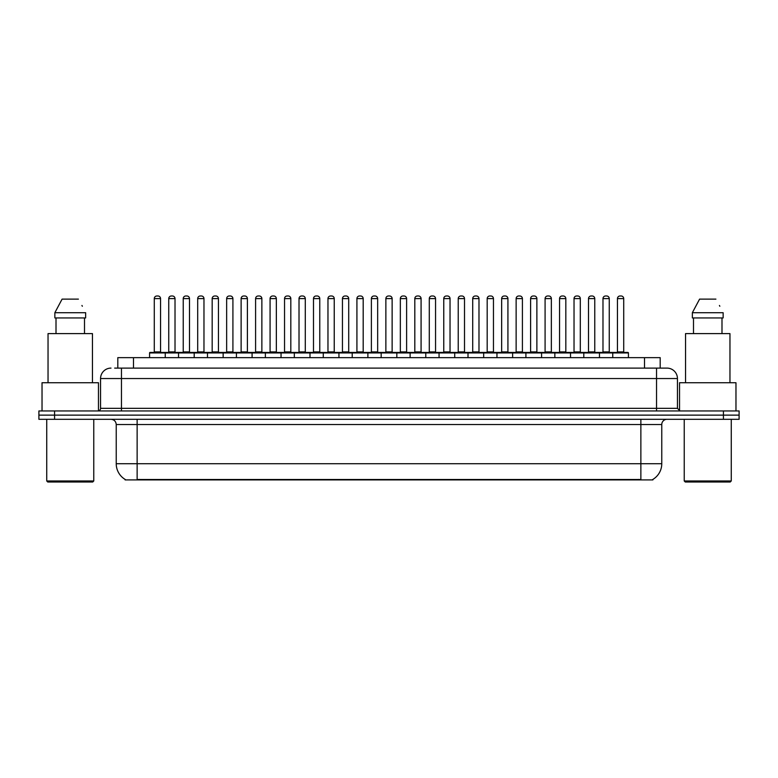 <?xml version="1.0" encoding="UTF-8"?>
<svg xmlns="http://www.w3.org/2000/svg" width="778" height="778" viewBox="0 0 778 778"><rect width="100%" height="100%" fill="white"/><g stroke="black" fill="none" stroke-linecap="round" stroke-linejoin="round"><path stroke-width="1.17" d="M117.809 368.101L117.809 357.647L660.191 357.647L660.191 368.101M652.878 479.404L652.878 479.919L125.122 479.919L125.122 479.404M125.277 479.501A18.293 18.293 0 0 1 116.233 463.727L137.132 463.727L137.132 479.501L640.868 479.501L640.868 463.727L661.767 463.727L661.767 424.535A5.222 5.222 0 0 1 666.989 419.303M116.233 463.727L116.233 424.535C115.922 421.355 114.181 419.614 111.011 419.303M652.723 479.501A18.293 18.293 0 0 0 661.767 463.727M739.1 419.303L739.1 415.131L38.9 415.131L38.9 419.303L54.577 419.303L54.577 415.131L38.9 415.131L38.9 410.949L54.577 410.949L54.577 415.131L739.1 415.131L739.1 419.303L54.577 419.303M114.911 368.101L666.989 368.101A10.454 10.454 0 0 1 677.444 378.546L677.444 408.333L680.05 410.949M114.667 368.101L121.465 368.101L121.465 378.546L100.557 378.546L100.557 408.333A2.616 2.616 0 0 1 97.95 410.949M111.011 368.101A10.454 10.454 0 0 0 100.557 378.546M739.1 410.949L739.1 415.131L739.1 410.949L54.577 410.949M677.444 378.546L656.535 378.546L656.535 368.101L666.989 368.101M612.753 357.647L612.753 352.949A0.525 0.525 0 0 1 613.268 352.424L627.904 352.424A0.525 0.525 0 0 1 628.43 352.949L149.571 352.949A0.525 0.525 0 0 1 150.096 352.424L164.732 352.424A0.525 0.525 0 0 1 165.247 352.949L165.247 357.647M160.55 298.596L154.277 298.596A2.616 2.616 0 0 1 156.893 295.99L157.934 295.99A2.616 2.616 0 0 1 160.55 298.596L160.55 351.899A0.525 0.525 0 0 0 161.065 352.424M154.277 298.596L154.277 351.899A0.525 0.525 0 0 1 153.752 352.424M149.571 352.949L149.571 357.647M179.728 352.949A0.525 0.525 0 0 0 179.203 352.424L164.566 352.424M168.748 298.596A2.616 2.616 0 0 1 171.364 295.99L172.405 295.99A2.616 2.616 0 0 1 175.021 298.596L168.748 298.596L168.748 351.899A0.525 0.525 0 0 1 168.233 352.424M175.021 298.596L175.021 351.899A0.525 0.525 0 0 0 175.546 352.424M150.096 352.424L164.732 352.424M156.893 295.99L157.934 295.99M178.522 357.647L178.522 352.949A0.525 0.525 0 0 1 179.047 352.424L193.673 352.424A0.525 0.525 0 0 1 194.199 352.949L194.199 357.647M189.492 298.596L183.229 298.596A2.616 2.616 0 0 1 185.835 295.99L186.885 295.99A2.616 2.616 0 0 1 189.492 298.596L189.492 351.899A0.525 0.525 0 0 0 190.017 352.424M183.229 298.596L183.229 351.899A0.525 0.525 0 0 1 182.704 352.424M207.473 357.647L207.473 352.949A0.525 0.525 0 0 1 207.989 352.424L222.625 352.424A0.525 0.525 0 0 1 223.15 352.949L223.15 357.647M218.443 298.596L212.17 298.596A2.616 2.616 0 0 1 214.786 295.99L215.827 295.99A2.616 2.616 0 0 1 218.443 298.596L218.443 351.899A0.525 0.525 0 0 0 218.968 352.424M212.17 298.596L212.17 351.899A0.525 0.525 0 0 1 211.655 352.424M236.415 357.647L236.415 352.949A0.525 0.525 0 0 1 236.94 352.424L251.576 352.424A0.525 0.525 0 0 1 252.091 352.949L252.091 357.647M241.122 298.596L241.122 351.899L247.394 351.899L247.394 298.596L241.122 298.596A2.616 2.616 0 0 1 243.738 295.99L244.778 295.99A2.616 2.616 0 0 1 247.394 298.596L247.394 351.899A0.525 0.525 0 0 0 247.919 352.424M241.122 351.899A0.525 0.525 0 0 1 240.597 352.424M265.366 357.647L265.366 352.949A0.525 0.525 0 0 1 265.891 352.424L280.518 352.424A0.525 0.525 0 0 1 281.043 352.949L281.043 357.647M269.548 352.424A0.525 0.525 0 0 0 270.073 351.899L270.073 298.596L270.073 351.899L276.346 351.899L276.346 298.596L270.073 298.596A2.616 2.616 0 0 1 272.679 295.99L273.73 295.99A2.616 2.616 0 0 1 276.346 298.596L276.346 351.899A0.525 0.525 0 0 0 276.861 352.424M208.669 352.949A0.525 0.525 0 0 0 208.154 352.424M193.518 352.424L222.625 352.424M197.7 298.596A2.616 2.616 0 0 1 200.316 295.99L201.356 295.99A2.616 2.616 0 0 1 203.972 298.596L197.7 298.596L197.7 351.899A0.525 0.525 0 0 1 197.174 352.424M203.972 298.596L203.972 351.899A0.525 0.525 0 0 0 204.488 352.424M237.621 352.949A0.525 0.525 0 0 0 237.096 352.424L222.469 352.424M226.651 298.596A2.616 2.616 0 0 1 229.257 295.99L230.307 295.99A2.616 2.616 0 0 1 232.914 298.596L226.651 298.596L226.651 351.899A0.525 0.525 0 0 1 226.126 352.424M232.914 298.596L232.914 351.899A0.525 0.525 0 0 0 233.439 352.424M266.572 352.949A0.525 0.525 0 0 0 266.047 352.424L251.42 352.424M255.592 298.596A2.616 2.616 0 0 1 258.208 295.99L259.259 295.99A2.616 2.616 0 0 1 261.865 298.596L255.592 298.596L255.592 351.899A0.525 0.525 0 0 1 255.077 352.424M261.865 298.596L261.865 351.899A0.525 0.525 0 0 0 262.39 352.424M92.718 482.01L47.779 482.01L46.738 480.969L93.768 480.969L92.718 482.01M46.738 419.303L46.738 480.969M93.768 419.303L93.768 480.969M98.466 410.891L98.466 382.727L42.031 382.727L42.031 410.949M92.456 382.727L92.456 333.606L48.041 333.606L48.041 382.727M84.501 317.939L84.501 333.606L84.501 317.939M54.859 312.707L62.094 299.122L54.859 312.707L54.859 317.939L85.648 317.939L85.648 312.707L54.859 312.707M82.342 306.26L81.933 305.472M56.006 317.939L56.006 333.606M78.413 299.122L62.094 299.122M730.221 482.01L685.282 482.01L684.232 480.969L731.262 480.969L730.221 482.01M684.232 419.303L684.232 480.969M731.262 419.303L731.262 480.969M735.969 410.949L735.969 382.727L679.534 382.727L679.534 410.891M729.959 382.727L729.959 333.606L685.544 333.606L685.544 382.727M692.352 312.707L699.587 299.122L692.352 312.707L692.352 317.939L723.141 317.939L723.141 312.707L692.352 312.707M719.835 306.26L719.426 305.472M693.499 317.939L693.499 333.606M721.994 333.606L721.994 317.939M715.906 299.122L699.587 299.122M294.317 357.647L294.317 352.949A0.525 0.525 0 0 1 294.843 352.424L309.469 352.424A0.525 0.525 0 0 1 309.994 352.949L309.994 357.647M305.287 298.596L299.015 298.596A2.616 2.616 0 0 1 301.631 295.99L302.681 295.99A2.616 2.616 0 0 1 305.287 298.596L305.287 351.899A0.525 0.525 0 0 0 305.812 352.424M299.015 298.596L299.015 351.899A0.525 0.525 0 0 1 298.499 352.424M323.269 357.647L323.269 352.949A0.525 0.525 0 0 1 323.784 352.424L338.42 352.424A0.525 0.525 0 0 1 338.945 352.949L338.945 357.647M327.441 352.424A0.525 0.525 0 0 0 327.966 351.899L327.966 298.596L327.966 351.899L334.239 351.899L334.239 298.596L327.966 298.596A2.616 2.616 0 0 1 330.582 295.99L331.623 295.99A2.616 2.616 0 0 1 334.239 298.596L334.239 351.899A0.525 0.525 0 0 0 334.764 352.424M352.21 357.647L352.21 352.949A0.525 0.525 0 0 1 352.735 352.424L367.372 352.424A0.525 0.525 0 0 1 367.887 352.949L367.887 357.647M363.19 298.596L356.917 298.596A2.616 2.616 0 0 1 359.533 295.99L360.574 295.99A2.616 2.616 0 0 1 363.19 298.596L363.19 351.899A0.525 0.525 0 0 0 363.705 352.424M356.917 298.596L356.917 351.899A0.525 0.525 0 0 1 356.392 352.424M295.514 352.949A0.525 0.525 0 0 0 294.998 352.424M280.362 352.424L309.469 352.424M284.544 298.596A2.616 2.616 0 0 1 287.16 295.99L288.2 295.99A2.616 2.616 0 0 1 290.816 298.596L284.544 298.596L284.544 351.899A0.525 0.525 0 0 1 284.019 352.424M290.816 298.596L290.816 351.899A0.525 0.525 0 0 0 291.342 352.424M324.465 352.949A0.525 0.525 0 0 0 323.94 352.424M309.313 352.424L338.42 352.424M313.495 298.596A2.616 2.616 0 0 1 316.101 295.99L317.152 295.99A2.616 2.616 0 0 1 319.768 298.596L313.495 298.596L313.495 351.899A0.525 0.525 0 0 1 312.97 352.424M319.768 298.596L319.768 351.899A0.525 0.525 0 0 0 320.283 352.424M353.416 352.949A0.525 0.525 0 0 0 352.891 352.424M338.265 352.424L367.372 352.424M342.446 298.596A2.616 2.616 0 0 1 345.053 295.99L346.103 295.99A2.616 2.616 0 0 1 348.709 298.596L342.446 298.596L342.446 351.899A0.525 0.525 0 0 1 341.921 352.424M348.709 298.596L348.709 351.899A0.525 0.525 0 0 0 349.234 352.424M381.162 357.647L381.162 352.949A0.525 0.525 0 0 1 381.687 352.424L396.313 352.424A0.525 0.525 0 0 1 396.838 352.949L396.838 357.647M392.131 298.596L385.869 298.596A2.616 2.616 0 0 1 388.475 295.99L389.525 295.99A2.616 2.616 0 0 1 392.131 298.596L392.131 351.899A0.525 0.525 0 0 0 392.657 352.424M385.869 298.596L385.869 351.899A0.525 0.525 0 0 1 385.343 352.424M410.113 357.647L410.113 352.949A0.525 0.525 0 0 1 410.628 352.424L425.265 352.424A0.525 0.525 0 0 1 425.79 352.949L425.79 357.647M414.295 352.424A0.525 0.525 0 0 0 414.81 351.899L414.81 298.596L414.81 351.899L421.083 351.899L421.083 298.596L414.81 298.596A2.616 2.616 0 0 1 417.426 295.99L418.467 295.99A2.616 2.616 0 0 1 421.083 298.596L421.083 351.899A0.525 0.525 0 0 0 421.608 352.424M439.055 357.647L439.055 352.949A0.525 0.525 0 0 1 439.58 352.424L454.216 352.424A0.525 0.525 0 0 1 454.731 352.949L454.731 357.647M443.236 352.424A0.525 0.525 0 0 0 443.761 351.899L443.761 298.596L443.761 351.899L450.034 351.899L450.034 298.596L443.761 298.596A2.616 2.616 0 0 1 446.377 295.99L447.418 295.99A2.616 2.616 0 0 1 450.034 298.596L450.034 351.899A0.525 0.525 0 0 0 450.559 352.424M468.006 357.647L468.006 352.949A0.525 0.525 0 0 1 468.531 352.424L483.157 352.424A0.525 0.525 0 0 1 483.683 352.949L483.683 357.647M472.188 352.424A0.525 0.525 0 0 0 472.713 351.899L472.713 298.596L472.713 351.899L478.985 351.899L478.985 298.596L472.713 298.596A2.616 2.616 0 0 1 475.319 295.99L476.369 295.99A2.616 2.616 0 0 1 478.985 298.596L478.985 351.899A0.525 0.525 0 0 0 479.501 352.424M496.957 357.647L496.957 352.949A0.525 0.525 0 0 1 497.482 352.424L512.109 352.424A0.525 0.525 0 0 1 512.634 352.949L512.634 357.647M501.654 298.596L501.654 351.899L507.927 351.899L507.927 298.596L501.654 298.596A2.616 2.616 0 0 1 504.27 295.99L505.321 295.99A2.616 2.616 0 0 1 507.927 298.596L507.927 351.899A0.525 0.525 0 0 0 508.452 352.424M501.654 351.899A0.525 0.525 0 0 1 501.139 352.424M382.368 352.949A0.525 0.525 0 0 0 381.842 352.424M367.206 352.424L396.313 352.424M371.388 298.596A2.616 2.616 0 0 1 374.004 295.99L375.045 295.99A2.616 2.616 0 0 1 377.661 298.596L371.388 298.596L371.388 351.899A0.525 0.525 0 0 1 370.873 352.424M377.661 298.596L377.661 351.899A0.525 0.525 0 0 0 378.186 352.424M411.309 352.949A0.525 0.525 0 0 0 410.794 352.424L396.158 352.424M400.339 298.596A2.616 2.616 0 0 1 402.955 295.99L403.996 295.99A2.616 2.616 0 0 1 406.612 298.596L400.339 298.596L400.339 351.899A0.525 0.525 0 0 1 399.814 352.424M406.612 298.596L406.612 351.899A0.525 0.525 0 0 0 407.127 352.424M440.26 352.949A0.525 0.525 0 0 0 439.735 352.424L425.109 352.424M429.291 298.596A2.616 2.616 0 0 1 431.897 295.99L432.947 295.99A2.616 2.616 0 0 1 435.554 298.596L429.291 298.596L429.291 351.899A0.525 0.525 0 0 1 428.766 352.424M435.554 298.596L435.554 351.899A0.525 0.525 0 0 0 436.079 352.424M469.212 352.949A0.525 0.525 0 0 0 468.687 352.424M454.06 352.424L483.157 352.424M458.232 298.596A2.616 2.616 0 0 1 460.848 295.99L461.899 295.99A2.616 2.616 0 0 1 464.505 298.596L458.232 298.596L458.232 351.899A0.525 0.525 0 0 1 457.717 352.424M464.505 298.596L464.505 351.899A0.525 0.525 0 0 0 465.03 352.424M498.153 352.949A0.525 0.525 0 0 0 497.638 352.424L483.002 352.424M487.184 298.596A2.616 2.616 0 0 1 489.8 295.99L490.84 295.99A2.616 2.616 0 0 1 493.456 298.596L487.184 298.596L487.184 351.899A0.525 0.525 0 0 1 486.658 352.424M493.456 298.596L493.456 351.899A0.525 0.525 0 0 0 493.981 352.424M525.909 357.647L525.909 352.949A0.525 0.525 0 0 1 526.424 352.424L541.06 352.424A0.525 0.525 0 0 1 541.585 352.949L541.585 357.647M530.606 298.596L530.606 351.899L536.878 351.899L536.878 298.596L530.606 298.596A2.616 2.616 0 0 1 533.222 295.99L534.262 295.99A2.616 2.616 0 0 1 536.878 298.596L536.878 351.899A0.525 0.525 0 0 0 537.404 352.424M530.606 351.899A0.525 0.525 0 0 1 530.081 352.424M554.85 357.647L554.85 352.949A0.525 0.525 0 0 1 555.375 352.424L570.011 352.424A0.525 0.525 0 0 1 570.527 352.949L570.527 357.647M565.83 298.596L559.557 298.596A2.616 2.616 0 0 1 562.173 295.99L563.214 295.99A2.616 2.616 0 0 1 565.83 298.596L565.83 351.899A0.525 0.525 0 0 0 566.345 352.424M559.557 298.596L559.557 351.899A0.525 0.525 0 0 1 559.032 352.424M583.801 357.647L583.801 352.949A0.525 0.525 0 0 1 584.327 352.424L598.953 352.424A0.525 0.525 0 0 1 599.478 352.949L599.478 357.647M594.771 298.596L588.508 298.596A2.616 2.616 0 0 1 591.115 295.99L592.165 295.99A2.616 2.616 0 0 1 594.771 298.596L594.771 351.899A0.525 0.525 0 0 0 595.296 352.424M588.508 298.596L588.508 351.899A0.525 0.525 0 0 1 587.983 352.424M623.723 298.596L617.45 298.596A2.616 2.616 0 0 1 620.066 295.99L621.107 295.99A2.616 2.616 0 0 1 623.723 298.596L623.723 351.899A0.525 0.525 0 0 0 624.248 352.424M617.45 298.596L617.45 351.899A0.525 0.525 0 0 1 616.935 352.424M628.43 352.949L628.43 357.647M527.105 352.949A0.525 0.525 0 0 0 526.58 352.424M511.953 352.424L541.06 352.424M516.135 298.596A2.616 2.616 0 0 1 518.741 295.99L519.792 295.99A2.616 2.616 0 0 1 522.408 298.596L516.135 298.596L516.135 351.899A0.525 0.525 0 0 1 515.61 352.424M522.408 298.596L522.408 351.899A0.525 0.525 0 0 0 522.923 352.424M556.056 352.949A0.525 0.525 0 0 0 555.531 352.424M540.905 352.424L570.011 352.424M545.086 298.596A2.616 2.616 0 0 1 547.693 295.99L548.743 295.99A2.616 2.616 0 0 1 551.349 298.596L545.086 298.596L545.086 351.899A0.525 0.525 0 0 1 544.561 352.424M551.349 298.596L551.349 351.899A0.525 0.525 0 0 0 551.874 352.424M585.007 352.949A0.525 0.525 0 0 0 584.482 352.424M569.846 352.424L598.953 352.424M574.028 298.596A2.616 2.616 0 0 1 576.644 295.99L577.684 295.99A2.616 2.616 0 0 1 580.3 298.596L574.028 298.596L574.028 351.899A0.525 0.525 0 0 1 573.512 352.424M580.3 298.596L580.3 351.899A0.525 0.525 0 0 0 580.826 352.424M613.949 352.949A0.525 0.525 0 0 0 613.434 352.424M598.797 352.424L627.904 352.424M602.979 298.596A2.616 2.616 0 0 1 605.595 295.99L606.636 295.99A2.616 2.616 0 0 1 609.252 298.596L602.979 298.596L602.979 351.899A0.525 0.525 0 0 1 602.454 352.424M609.252 298.596L609.252 351.899A0.525 0.525 0 0 0 609.767 352.424M179.047 352.424L193.673 352.424M185.835 295.99L186.885 295.99M214.786 295.99L215.827 295.99M236.94 352.424L251.576 352.424M243.738 295.99L244.778 295.99M265.891 352.424L280.518 352.424M272.679 295.99L273.73 295.99M301.631 295.99L302.681 295.99M330.582 295.99L331.623 295.99M359.533 295.99L360.574 295.99M388.475 295.99L389.525 295.99M410.628 352.424L425.265 352.424M417.426 295.99L418.467 295.99M439.58 352.424L454.216 352.424M446.377 295.99L447.418 295.99M475.319 295.99L476.369 295.99M497.482 352.424L512.109 352.424M504.27 295.99L505.321 295.99M533.222 295.99L534.262 295.99M562.173 295.99L563.214 295.99M591.115 295.99L592.165 295.99M620.066 295.99L621.107 295.99M638.777 479.919L638.777 479.404M139.223 479.919L139.223 479.404M133.485 368.101L133.485 357.647M644.515 368.101L644.515 357.647M640.868 419.303L640.868 424.535L116.233 424.535M661.767 424.535L640.868 424.535L640.868 463.727L137.132 463.727L137.132 419.303M723.423 419.303L723.423 410.949M121.465 410.949L121.465 408.333L677.444 408.333M100.557 408.333L121.465 408.333L121.465 378.546L656.535 378.546L656.535 410.949M154.277 351.899L160.55 351.899M168.748 351.899L175.021 351.899M183.229 351.899L189.492 351.899M212.17 351.899L218.443 351.899M197.7 351.899L203.972 351.899M226.651 351.899L232.914 351.899M255.592 351.899L261.865 351.899M299.015 351.899L305.287 351.899M356.917 351.899L363.19 351.899M284.544 351.899L290.816 351.899M313.495 351.899L319.768 351.899M342.446 351.899L348.709 351.899M385.869 351.899L392.131 351.899M371.388 351.899L377.661 351.899M400.339 351.899L406.612 351.899M429.291 351.899L435.554 351.899M458.232 351.899L464.505 351.899M487.184 351.899L493.456 351.899M559.557 351.899L565.83 351.899M588.508 351.899L594.771 351.899M617.45 351.899L623.723 351.899M516.135 351.899L522.408 351.899M545.086 351.899L551.349 351.899M574.028 351.899L580.3 351.899M602.979 351.899L609.252 351.899"/></g></svg>
